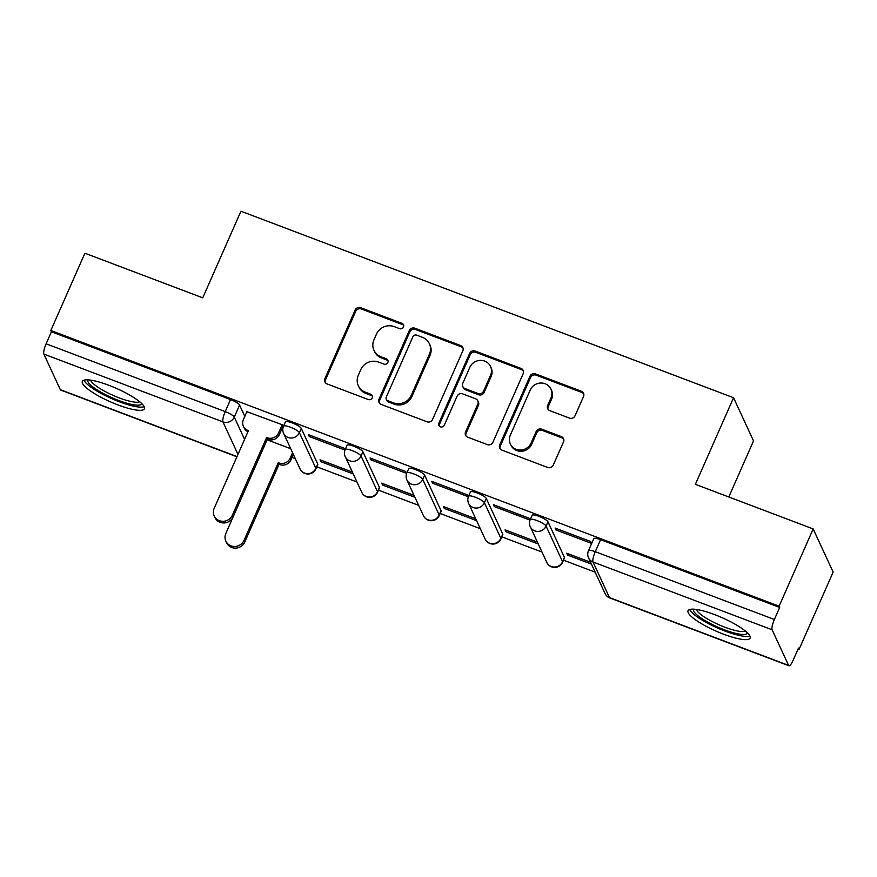 <?xml version="1.0" encoding="UTF-8"?>
<svg xmlns="http://www.w3.org/2000/svg" width="877" height="877" viewBox="0 0 877 877"><rect width="100%" height="100%" fill="white"/><g stroke="black" fill="none" stroke-linecap="round" stroke-linejoin="round"><path stroke-width="1.32" d="M403.486 327.022A2.993 2.828 -24.8 0 0 401.94 323.328L360.71 307.717A4.264 4.045 -24.8 0 0 355.152 310.052L324.885 378.667A4.264 4.045 -24.8 0 0 327.088 383.94L368.318 399.55A2.993 2.828 -24.8 0 0 372.21 395.637A2.993 2.828 -24.8 0 0 370.675 394.222L365.336 392.194A13.659 12.947 -24.8 0 1 358.32 385.737A13.659 12.947 -24.8 0 1 358.298 375.301L360.82 369.579A13.659 12.947 -24.8 0 1 378.623 362.091L383.951 364.108A2.993 2.828 -24.8 0 0 387.842 360.184A2.993 2.828 -24.8 0 0 386.308 358.77L380.969 356.753A13.659 12.947 -24.8 0 1 373.953 350.285A13.659 12.947 -24.8 0 1 373.931 339.848L376.452 334.137A13.659 12.947 -24.8 0 1 394.255 326.639L399.583 328.656A2.993 2.828 -24.8 0 0 403.486 327.022M403.683 325.4A2.993 2.828 -24.8 0 0 402.521 324.578L361.291 308.967A4.264 4.045 -24.8 0 0 355.733 311.313L325.466 379.927A4.264 4.045 -24.8 0 0 325.246 382.525M372.418 396.305A2.993 2.828 -24.8 0 0 371.256 395.472L365.917 393.455L365.336 392.194M388.051 360.853A2.993 2.828 -24.8 0 0 386.889 360.03L381.55 358.013L380.969 356.753M108.825 385.266A33.918 7.367 -156.2 0 0 82.339 381.396A33.918 7.367 -156.2 0 0 117.913 404.9A33.918 7.367 -156.2 0 0 144.398 408.77A33.918 7.367 -156.2 0 0 108.825 385.266M714.525 614.58A33.918 7.367 -156.2 0 0 688.039 610.71A33.918 7.367 -156.2 0 0 723.602 634.214A33.918 7.367 -156.2 0 0 750.098 638.083A33.918 7.367 -156.2 0 0 714.525 614.58M569.48 418.11A4.264 4.045 -24.8 0 0 575.038 415.764L583.534 396.514A4.264 4.045 -24.8 0 0 581.33 391.241L535.54 373.898A4.264 4.045 -24.8 0 0 529.971 376.244L499.715 444.847A4.264 4.045 -24.8 0 0 501.918 450.131L547.708 467.474A4.264 4.045 -24.8 0 0 553.266 465.128L563.527 441.876A4.264 4.045 -24.8 0 0 561.324 436.593L541.723 429.171A4.264 4.045 -24.8 0 0 536.165 431.517L531.078 443.049A11.412 10.82 -24.8 0 1 520.719 450.033A11.412 10.82 -24.8 0 1 510.337 443.915A11.412 10.82 -24.8 0 1 510.315 435.189L530.234 390.024A11.412 10.82 -24.8 0 1 540.594 383.03A11.412 10.82 -24.8 0 1 550.975 389.158A11.412 10.82 -24.8 0 1 550.997 397.884L547.676 405.404A4.264 4.045 -24.8 0 0 549.879 410.688L569.48 418.11M50.833 330.497L84.916 253.223L202.74 297.829L240.934 211.225L733.556 397.73L695.362 484.323L813.176 528.93L779.094 606.204L50.833 330.497L51.425 331.758L46.108 343.795L225.214 411.598A8.693 1.886 23.8 0 1 234.28 417.112L244.584 439.377M462.837 350.822A4.264 4.045 -24.8 0 0 460.633 345.549L414.843 328.206A4.264 4.045 -24.8 0 0 409.285 330.552L379.028 399.156A4.264 4.045 -24.8 0 0 381.221 404.44L427.011 421.782A4.264 4.045 -24.8 0 0 432.58 419.436L462.837 350.822M475.191 351.052L520.982 368.395A4.264 4.045 -24.8 0 1 523.185 373.668L492.918 442.282A4.264 4.045 -24.8 0 1 487.36 444.628L467.759 437.206A4.264 4.045 -24.8 0 1 465.566 431.922L477.833 404.1A4.264 4.045 -24.8 0 0 475.641 398.816L462.639 393.894A4.264 4.045 -24.8 0 0 457.07 396.24L444.299 425.202A2.993 2.828 -24.8 0 1 438.873 425.433A2.993 2.828 -24.8 0 1 438.862 423.152L469.633 353.398A4.264 4.045 -24.8 0 1 475.191 351.052L475.772 352.313L521.563 369.645L520.982 368.395M813.176 528.93L833.15 572.1L799.068 649.375L798.092 649.002M292.008 457.41L295.286 458.649M316.805 466.794L356.972 481.999M378.48 490.144L418.647 505.349M440.155 513.494L480.322 528.699M501.841 536.845L541.997 552.05M563.516 560.195L595.165 572.177M728.787 496.985L753.529 440.901L733.556 397.73M779.094 606.204L779.675 607.465L774.369 619.502A8.693 2.028 110.7 0 0 772.111 629.785L788.587 665.402A8.693 2.028 110.7 0 0 788.927 665.775A8.693 2.028 110.7 0 0 793.181 660.151L798.487 648.114L799.068 649.375M51.425 331.758L230.519 399.561A8.693 1.886 23.8 0 1 239.585 405.075L244.815 416.367M236.911 456.785L60.677 390.057A8.693 2.028 -69.3 0 1 60.327 389.695L43.85 354.078A8.693 2.028 -69.3 0 1 46.108 343.795M282.876 426.54L282.295 424.764L246.886 411.675M309.263 436.538L344.847 450L343.97 448.114L308.386 434.641L309.263 436.538L309.844 435.2M352.368 472.056L320.028 459.822L320.905 461.708L321.497 460.37M370.938 459.888L406.522 473.35L405.645 471.464L370.061 457.991L370.938 459.888L371.53 458.55M414.043 495.406L381.714 483.172L382.58 485.058L383.172 483.72M432.613 483.238L468.197 496.7L467.32 494.814L431.736 481.341L432.613 483.238L433.205 481.901M475.718 518.756L443.389 506.522L444.255 508.408L444.847 507.07M494.288 506.588L529.872 520.05L528.995 518.164L493.411 504.692L494.288 506.588L494.88 505.251M537.393 542.107L505.064 529.861L505.941 531.758L506.522 530.421M555.963 529.938L591.547 543.4L590.67 541.515L555.097 528.042L555.963 529.938L556.555 528.601M590.561 562.234L566.739 553.212L567.616 555.108L568.197 553.771M547.972 521.815L546.086 526.09A8.693 1.886 23.8 0 0 537.974 520.96A8.693 1.886 23.8 0 0 530.223 519.59L532.109 515.314A8.693 1.886 -156.2 0 1 539.859 516.685A8.693 1.886 -156.2 0 1 547.972 521.815L564.448 557.443L562.574 561.708A8.693 1.886 23.8 0 1 562.617 562.223L564.503 557.958A8.693 1.886 -156.2 0 0 564.448 557.443M486.296 498.465L484.411 502.74A8.693 1.886 23.8 0 0 476.299 497.61A8.693 1.886 23.8 0 0 468.548 496.239L470.434 491.964A8.693 1.886 -156.2 0 1 478.184 493.334A8.693 1.886 -156.2 0 1 486.296 498.465L502.773 534.093L500.888 538.357A8.693 1.886 23.8 0 1 500.942 538.873L502.828 534.608A8.693 1.886 -156.2 0 0 502.773 534.093M424.621 475.115L422.736 479.39A8.693 1.886 23.8 0 0 414.624 474.26A8.693 1.886 23.8 0 0 406.873 472.889L408.759 468.614A8.693 1.886 -156.2 0 1 416.509 469.984A8.693 1.886 -156.2 0 1 424.621 475.115L441.098 510.743L439.213 515.007A8.693 1.886 23.8 0 1 439.267 515.523L441.153 511.258A8.693 1.886 -156.2 0 0 441.098 510.743M362.946 451.776L361.061 456.04A8.693 1.886 23.8 0 0 352.949 450.91A8.693 1.886 23.8 0 0 345.198 449.539L347.084 445.264A8.693 1.886 -156.2 0 1 354.834 446.634A8.693 1.886 -156.2 0 1 362.946 451.776L379.423 487.393L377.538 491.657A8.693 1.886 23.8 0 1 377.592 492.172L379.467 487.908A8.693 1.886 -156.2 0 0 379.423 487.393M301.271 428.425L299.386 432.69A8.693 1.886 23.8 0 0 291.274 427.559A8.693 1.886 23.8 0 0 283.523 426.189L285.409 421.914A8.693 1.886 -156.2 0 1 293.159 423.284A8.693 1.886 -156.2 0 1 301.271 428.425L317.748 464.043L315.863 468.307A8.693 1.886 23.8 0 1 315.917 468.822L317.792 464.558A8.693 1.886 -156.2 0 0 317.748 464.043M567.616 555.108L591.438 564.119M320.905 461.708L353.245 473.942M382.58 485.058L414.92 497.292M444.255 508.408L476.595 520.642M505.941 531.758L538.27 543.992M290.693 448.706L267.112 439.783M779.675 607.465L600.581 539.662A8.693 1.886 -156.2 0 0 593.784 538.664L588.478 550.701A8.693 1.886 23.8 0 1 595.264 551.699L774.369 619.502M373.953 350.285L374.545 351.545A13.659 12.947 -24.8 0 0 381.55 358.013M358.32 385.737L358.901 386.998A13.659 12.947 -24.8 0 0 365.917 393.455M463.067 348.224A4.264 4.045 -24.8 0 0 461.225 346.799L415.424 329.467A4.264 4.045 -24.8 0 0 409.866 331.813L379.609 400.416A4.264 4.045 -24.8 0 0 379.379 403.025M416.761 335.157A2.993 2.828 -24.8 0 0 412.87 336.801L386.308 397.029A2.993 2.828 -24.8 0 0 387.842 400.723L393.477 402.85A13.659 12.947 -24.8 0 0 411.269 395.352L429.423 354.187A13.659 12.947 -24.8 0 0 429.401 343.751A13.659 12.947 -24.8 0 0 422.385 337.294L416.761 335.157M386.308 399.309L386.889 400.57A2.993 2.828 -24.8 0 0 388.423 401.984L387.842 400.723M429.401 343.751L429.982 345.012A13.659 12.947 -24.8 0 1 430.004 355.448L411.85 396.612A13.659 12.947 -24.8 0 1 394.058 404.111L388.423 401.984M523.405 371.07A4.264 4.045 -24.8 0 0 521.563 369.645M477.833 400.833L478.414 402.094A4.264 4.045 -24.8 0 1 478.414 405.36L466.147 433.183A4.264 4.045 -24.8 0 0 465.917 435.792M475.772 352.313A4.264 4.045 -24.8 0 0 470.215 354.659L439.443 424.413A2.993 2.828 -24.8 0 0 439.245 426.025M490.572 375.224A11.412 10.82 -24.8 0 0 490.55 366.498A11.412 10.82 -24.8 0 0 480.168 360.381A11.412 10.82 -24.8 0 0 469.809 367.364L462.793 383.282A4.264 4.045 -24.8 0 0 464.985 388.555L477.987 393.477A4.264 4.045 -24.8 0 0 483.556 391.142L490.572 375.224L491.153 376.485A11.412 10.82 -24.8 0 0 491.131 367.759L490.55 366.498M462.793 386.538L463.385 387.798A4.264 4.045 -24.8 0 0 465.577 389.816L464.985 388.555M491.153 376.485L484.137 392.403A4.264 4.045 -24.8 0 1 478.568 394.738L465.577 389.816M550.975 389.158L551.567 390.418A11.412 10.82 -24.8 0 1 551.578 399.145L548.268 406.665A4.264 4.045 -24.8 0 0 548.037 409.274M510.337 443.915L510.918 445.165A11.412 10.82 -24.8 0 0 521.311 451.293A11.412 10.82 -24.8 0 0 531.659 444.31L531.078 443.049M563.747 439.267A4.264 4.045 -24.8 0 0 561.905 437.853L542.304 430.432A4.264 4.045 -24.8 0 0 536.746 432.778L531.659 444.31M583.753 393.916A4.264 4.045 -24.8 0 0 581.911 392.49L536.121 375.159A4.264 4.045 -24.8 0 0 530.552 377.505L500.296 446.108A4.264 4.045 -24.8 0 0 500.065 448.717M293.324 454.407L290.956 459.778A8.693 8.244 155.2 0 1 279.631 464.558L278.875 462.913A8.693 8.244 -24.8 0 0 290.199 458.145L292.567 452.773M260.052 455.788L225.838 533.468A9.998 9.483 -24.8 0 0 234.948 546.481A9.998 9.483 -24.8 0 0 244.025 540.353L278.283 462.694M279.039 464.328L244.782 541.997A9.998 9.483 155.2 0 1 226.617 542.753L225.86 541.109M247.007 411.412L243.367 419.655A8.693 8.244 -24.8 0 0 247.851 430.41L248.443 430.64L214.196 508.298A9.998 9.483 -24.8 0 0 223.306 521.3A9.998 9.483 -24.8 0 0 232.372 515.183L266.63 437.524L267.222 437.744A8.693 8.244 -24.8 0 0 278.557 432.975L279.314 434.608A8.693 8.244 155.2 0 1 267.978 439.377L267.386 439.158L233.139 516.816A9.998 9.483 155.2 0 1 214.964 517.573L214.207 515.939M282.986 426.277L279.314 434.608M247.95 431.758A8.693 8.244 155.2 0 1 244.146 427.932L243.389 426.299M282.197 424.731L278.557 432.975M266.63 437.524L267.386 439.158M141.69 403.53A29.347 6.369 23.8 0 1 139.816 404.977A29.347 6.369 23.8 0 1 107.794 395.779A29.347 6.369 23.8 0 1 88.04 379.873M90.693 380.147A27.176 5.898 -156.2 0 0 111.828 394.814A27.176 5.898 -156.2 0 0 138.818 402.072A27.176 5.898 -156.2 0 0 139.695 401.765M84.006 380.169A33.699 7.312 -156.2 0 0 110.831 398.246A33.699 7.312 -156.2 0 0 143.532 406.906A33.699 7.312 -156.2 0 0 144.19 406.709M747.379 632.832A29.347 6.369 23.8 0 1 745.516 634.29A29.347 6.369 23.8 0 1 713.483 625.093A29.347 6.369 23.8 0 1 693.74 609.175M696.382 609.449A27.176 5.898 -156.2 0 0 717.529 624.128A27.176 5.898 -156.2 0 0 744.507 631.385A27.176 5.898 -156.2 0 0 745.395 631.067M689.706 609.482A33.699 7.312 -156.2 0 0 716.531 627.559A33.699 7.312 -156.2 0 0 749.232 636.209A33.699 7.312 -156.2 0 0 749.879 636.022M402.521 324.578L401.94 323.328M371.256 395.472L370.675 394.222M386.889 360.03L386.308 358.77M772.111 629.785L593.005 561.982L609.482 597.599L788.587 665.402M239.585 405.075L234.28 417.112A8.693 8.244 -24.8 0 1 222.944 421.881L43.85 354.078M237.974 454.363L222.944 421.881A8.693 2.028 -69.3 0 1 225.214 411.598L230.519 399.561M60.327 389.695L236.998 456.577M530.223 519.59A8.693 8.693 0 0 0 530.289 526.748A8.693 8.244 155.2 0 0 546.086 526.09L562.574 561.708A8.693 8.244 155.2 0 1 551.238 566.487A8.693 8.244 -24.8 0 1 546.766 562.365A8.693 8.693 0 0 0 562.617 562.223M468.548 496.239A8.693 8.693 0 0 0 468.614 503.398A8.693 8.244 155.2 0 0 484.411 502.74L500.888 538.357A8.693 8.244 155.2 0 1 489.563 543.137A8.693 8.244 -24.8 0 1 485.091 539.015A8.693 8.693 0 0 0 500.942 538.873M406.873 472.889A8.693 8.693 0 0 0 406.939 480.048A8.693 8.244 155.2 0 0 422.736 479.39L439.213 515.007A8.693 8.244 155.2 0 1 427.888 519.787A8.693 8.244 -24.8 0 1 423.416 515.665A8.693 8.693 0 0 0 439.267 515.523M345.198 449.539A8.693 8.693 0 0 0 345.264 456.698A8.693 8.244 155.2 0 0 361.061 456.04L377.538 491.657A8.693 8.244 155.2 0 1 366.202 496.437A8.693 8.244 -24.8 0 1 361.741 492.315A8.693 8.693 0 0 0 377.592 492.172M283.523 426.189A8.693 8.693 0 0 0 283.589 433.348A8.693 8.244 155.2 0 0 299.386 432.69L315.863 468.307A8.693 8.244 155.2 0 1 304.527 473.087A8.693 8.244 -24.8 0 1 300.066 468.965A8.693 8.693 0 0 0 315.917 468.822M600.581 539.662L595.264 551.699A8.693 2.028 -69.3 0 0 593.005 561.982A8.693 8.244 155.2 0 1 588.544 557.871L605.02 593.488A8.693 8.693 0 0 0 609.833 597.961L788.927 665.775M609.833 597.961A8.693 2.028 110.7 0 1 609.482 597.599A8.693 8.244 155.2 0 1 605.02 593.488M325.466 379.927L324.885 378.667M355.733 311.313L355.152 310.052M361.291 308.967L360.71 307.717M379.609 400.416L379.028 399.156M409.866 331.813L409.285 330.552M415.424 329.467L414.843 328.206M461.225 346.799L460.633 345.549M394.058 404.111L393.477 402.85M411.85 396.612L411.269 395.352M430.004 355.448L429.423 354.187M466.147 433.183L465.566 431.922M478.414 405.36L477.833 404.1M439.443 424.413L438.862 423.152M470.215 354.659L469.633 353.398M478.568 394.738L477.987 393.477M484.137 392.403L483.556 391.142M548.268 406.665L547.676 405.404M551.578 399.145L550.997 397.884M536.746 432.778L536.165 431.517M542.304 430.432L541.723 429.171M561.905 437.853L561.324 436.593M500.296 446.108L499.715 444.847M530.552 377.505L529.971 376.244M536.121 375.159L535.54 373.898M581.911 392.49L581.33 391.241M279.631 464.558L278.875 462.913M290.956 459.778L290.199 458.145M244.782 541.997L244.025 540.353M247.851 430.41L248.202 431.177M267.222 437.744L267.978 439.377M232.372 515.183L233.139 516.816M300.066 468.965L283.589 433.348M361.741 492.315L345.264 456.698M423.416 515.665L406.939 480.048M485.091 539.015L468.614 503.398M546.766 562.365L530.289 526.748M588.478 550.701A8.693 8.693 0 0 0 588.544 557.871"/></g></svg>
